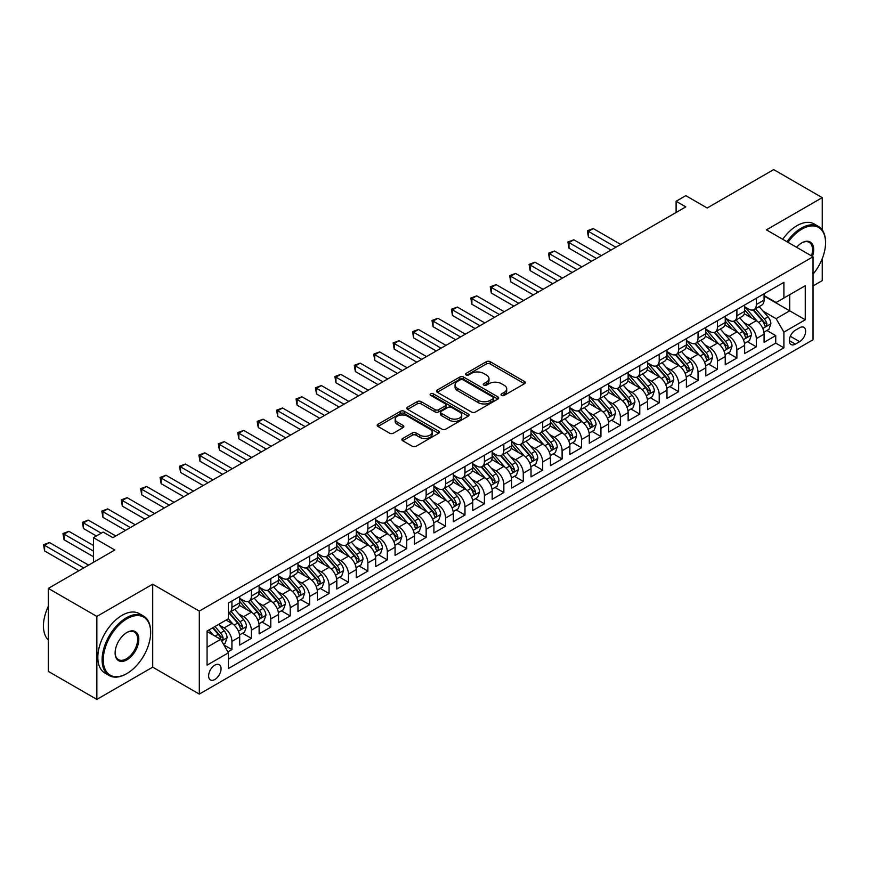 <?xml version="1.0" encoding="UTF-8"?>
<svg xmlns="http://www.w3.org/2000/svg" width="869" height="869" viewBox="0 0 869 869"><rect width="100%" height="100%" fill="white"/><g stroke="black" fill="none" stroke-linecap="round" stroke-linejoin="round"><path stroke-width="1.3" d="M501.554 395.395A1.89 1.086 0 0 0 504.226 395.395L524.485 383.707A2.694 1.553 0 0 0 525.267 382.61A2.694 1.553 0 0 0 524.485 381.502L490.17 361.689A2.694 1.553 0 0 0 486.358 361.689L466.099 373.388A1.89 1.086 0 0 0 465.545 374.159A1.89 1.086 0 0 0 466.099 374.93A1.89 1.086 0 0 0 468.771 374.93L471.389 373.409A8.625 4.986 0 0 1 483.588 373.409L486.455 375.06A8.625 4.986 0 0 1 488.975 378.591A8.625 4.986 0 0 1 486.455 382.11L483.827 383.62A1.89 1.086 0 0 0 483.273 384.391A1.89 1.086 0 0 0 483.827 385.163A1.89 1.086 0 0 0 486.499 385.163L489.117 383.653A8.625 4.986 0 0 1 501.315 383.653L504.183 385.304A8.625 4.986 0 0 1 506.703 388.823A8.625 4.986 0 0 1 504.183 392.343L501.554 393.863A1.89 1.086 0 0 0 501.011 394.624A1.89 1.086 0 0 0 501.554 395.395L501.554 393.863M214.839 679.504A8.788 5.073 120 0 0 220.585 671.759A8.788 5.073 120 0 0 219.238 664.709A8.788 5.073 120 0 0 214.839 665.143A8.788 5.073 120 0 0 209.103 672.888A8.788 5.073 120 0 0 210.45 679.938A8.788 5.073 120 0 0 214.839 679.504M402.662 438.519A2.694 1.553 0 0 0 401.88 439.616A2.694 1.553 0 0 0 402.662 440.713L412.297 446.275A2.694 1.553 0 0 0 416.11 446.275L438.606 433.283A2.694 1.553 0 0 0 439.388 432.186A2.694 1.553 0 0 0 438.606 431.089L404.291 411.276A2.694 1.553 0 0 0 400.479 411.276L377.982 424.268A2.694 1.553 0 0 0 377.189 425.365A2.694 1.553 0 0 0 377.982 426.462L389.605 433.175A2.694 1.553 0 0 0 393.418 433.175L403.053 427.624A2.694 1.553 0 0 0 403.835 426.516A2.694 1.553 0 0 0 403.053 425.419L397.285 422.084A7.213 4.16 0 0 1 395.167 419.14A7.213 4.16 0 0 1 399.621 415.295A7.213 4.16 0 0 1 407.485 416.197L430.068 429.243A7.213 4.16 0 0 1 432.186 432.186A7.213 4.16 0 0 1 427.733 436.032A7.213 4.16 0 0 1 419.868 435.13L416.11 432.958A2.694 1.553 0 0 0 412.297 432.958L402.662 438.519L402.662 440.713M822.248 229.937L822.248 197.632L773.692 169.596L707.181 207.995L685.815 195.666L676.104 201.271L685.815 206.876L112.883 537.661L103.172 532.056L93.461 537.661L93.461 562.33M96.861 616.425L96.861 699.404L152.694 667.164L152.694 584.196L96.861 616.425L48.306 588.4L114.827 549.99L93.461 537.661M152.694 584.196L199.305 611.103L813.026 256.779L813.026 339.757L199.305 694.081L199.305 611.103M822.248 197.632L766.415 229.861L813.026 256.779M471.585 412.047A2.694 1.553 0 0 0 475.397 412.047L497.894 399.056A2.694 1.553 0 0 0 498.676 397.959A2.694 1.553 0 0 0 497.894 396.861L463.579 377.048A2.694 1.553 0 0 0 459.766 377.048L437.27 390.029A2.694 1.553 0 0 0 436.477 391.137A2.694 1.553 0 0 0 437.27 392.234L471.585 412.047M431.448 395.808A1.89 1.086 0 0 1 433.359 396.068L468.206 416.197L445.754 429.156A2.694 1.553 0 0 1 441.941 429.156L407.626 409.353L407.626 407.148A2.694 1.553 0 0 0 406.833 408.245A2.694 1.553 0 0 0 407.626 409.353M407.626 407.148L417.25 401.587A2.694 1.553 0 0 1 421.063 401.587L434.978 409.625A2.694 1.553 0 0 0 438.791 409.625L445.178 405.942A2.694 1.553 0 0 0 445.971 404.835A2.694 1.553 0 0 0 445.178 403.737L430.687 395.373A1.89 1.086 0 0 1 430.133 394.602A1.89 1.086 0 0 1 431.306 393.592A1.89 1.086 0 0 1 433.359 393.831L468.25 413.97A2.694 1.553 0 0 1 469.032 415.078A2.694 1.553 0 0 1 468.25 416.175L468.25 413.97M96.861 699.404L48.306 671.368L48.306 588.4M813.026 285.934L822.248 280.6L822.248 258.658M227.906 651.891L231.936 649.567L223.876 644.907M219.292 625.104L224.169 627.918A10.982 6.344 60 0 1 231.936 641.376L239.703 636.89L239.703 645.08L251.358 638.346L242.516 633.251M238.714 613.894L243.592 616.708A10.982 6.344 60 0 1 251.358 630.166L259.125 625.68L259.125 633.859L270.78 627.136L261.938 622.03M258.136 602.684L263.014 605.497A10.982 6.344 60 0 1 270.78 618.956L278.547 614.47L278.547 622.649L290.203 615.925L281.36 610.82M277.559 591.463L282.425 594.287A10.982 6.344 60 0 1 290.203 607.735L297.969 603.249L297.969 611.439L309.625 604.715L300.783 599.61M296.981 580.253L301.847 583.066A10.982 6.344 60 0 1 309.625 596.525L317.391 592.039L317.391 600.229L329.047 593.494L320.205 588.4M316.392 569.043L321.269 571.856A10.982 6.344 60 0 1 329.047 585.315L336.814 580.829L336.814 589.008L348.458 582.284L339.627 577.179M335.814 557.833L340.691 560.646A10.982 6.344 60 0 1 348.458 574.105L356.236 569.619L356.236 577.798L367.88 571.074L359.049 565.969M355.236 546.612L360.114 549.436A10.982 6.344 60 0 1 367.88 562.884L375.658 558.398L375.658 566.588L387.302 559.864L378.471 554.759M374.658 535.402L379.536 538.215A10.982 6.344 60 0 1 387.302 551.674L395.069 547.188L395.069 555.378L406.725 548.643L397.893 543.549M394.081 524.192L398.958 527.005A10.982 6.344 60 0 1 406.725 540.464L414.491 535.977L414.491 544.157L426.147 537.433L417.316 532.328M413.503 512.982L418.38 515.795A10.982 6.344 60 0 1 426.147 529.254L433.913 524.767L433.913 532.947L445.569 526.223L436.738 521.118M432.925 501.761L437.802 504.585A10.982 6.344 60 0 1 445.569 518.033L453.336 513.546L453.336 521.737L464.991 515.013L456.16 509.907M452.347 490.55L457.224 493.364A10.982 6.344 60 0 1 464.991 506.823L472.758 502.336L472.758 510.527L484.413 503.792L475.571 498.697M471.769 479.34L476.647 482.154A10.982 6.344 60 0 1 484.413 495.612L492.18 491.126L492.18 499.306L503.835 492.582L494.993 487.476M491.191 468.13L496.069 470.944A10.982 6.344 60 0 1 503.835 484.402L511.602 479.916L511.602 488.096L523.257 481.372L514.415 476.266M510.614 456.909L515.491 459.734A10.982 6.344 60 0 1 523.257 473.181L531.024 468.695L531.024 476.885L542.68 470.162L533.838 465.056M530.036 445.699L534.913 448.513A10.982 6.344 60 0 1 542.68 461.971L550.446 457.485L550.446 465.675L562.102 458.941L553.26 453.846M549.458 434.489L554.335 437.303A10.982 6.344 60 0 1 562.102 450.761L569.868 446.275L569.868 454.454L581.524 447.731L572.682 442.625M568.88 423.279L573.746 426.092A10.982 6.344 60 0 1 581.524 439.551L589.291 435.065L589.291 443.244L600.946 436.52L592.104 431.415M588.291 412.058L593.169 414.882A10.982 6.344 60 0 1 600.946 428.33L608.713 423.844L608.713 432.034L620.368 425.31L611.526 420.205M607.713 400.848L612.591 403.661A10.982 6.344 60 0 1 620.368 417.12L628.135 412.634L628.135 420.824L639.78 414.089L630.948 408.995M627.136 389.638L632.013 392.451A10.982 6.344 60 0 1 639.78 405.91L647.557 401.424L647.557 409.603L659.202 402.879L650.37 397.774M646.558 378.428L651.435 381.241A10.982 6.344 60 0 1 659.202 394.7L666.979 390.214L666.979 398.393L678.624 391.669L669.793 386.564M665.98 367.207L670.857 370.031A10.982 6.344 60 0 1 678.624 383.479L686.391 378.993L686.391 387.183L698.046 380.459L689.215 375.354M685.402 355.997L690.279 358.81A10.982 6.344 60 0 1 698.046 372.269L705.813 367.783L705.813 375.973L717.468 369.238L708.637 364.144M704.824 344.787L709.701 347.6A10.982 6.344 60 0 1 717.468 361.059L725.235 356.572L725.235 364.752L736.89 358.028L728.059 352.923M724.246 333.577L729.124 336.39A10.982 6.344 60 0 1 736.89 349.849L744.657 345.362L744.657 353.542L756.312 346.818L756.312 338.628A10.982 6.344 -120 0 0 748.546 325.18L743.668 322.356M747.481 341.713L756.312 346.818M239.703 636.89A10.982 6.344 -120 0 0 231.936 623.431L226.103 620.075M259.125 625.68A10.982 6.344 -120 0 0 251.358 612.221L239.344 605.291M278.547 614.47A10.982 6.344 -120 0 0 270.78 601.011L258.766 594.081M297.969 603.249A10.982 6.344 -120 0 0 290.203 589.801L278.189 582.86M317.391 592.039A10.982 6.344 -120 0 0 309.625 578.58L297.611 571.65M336.814 580.829A10.982 6.344 -120 0 0 329.047 567.37L317.033 560.44M356.236 569.619A10.982 6.344 -120 0 0 348.458 556.16L336.455 549.23M375.658 558.398A10.982 6.344 -120 0 0 367.88 544.95L355.877 538.009M395.069 547.188A10.982 6.344 -120 0 0 387.302 533.729L375.299 526.799M414.491 535.977A10.982 6.344 -120 0 0 406.725 522.519L394.722 515.589M433.913 524.767A10.982 6.344 -120 0 0 426.147 511.309L414.133 504.378M453.336 513.546A10.982 6.344 -120 0 0 445.569 500.099L433.555 493.157M472.758 502.336A10.982 6.344 -120 0 0 464.991 488.878L452.977 481.947M492.18 491.126A10.982 6.344 -120 0 0 484.413 477.668L472.399 470.737M511.602 479.916A10.982 6.344 -120 0 0 503.835 466.457L491.821 459.527M531.024 468.695A10.982 6.344 -120 0 0 523.257 455.247L511.244 448.306M550.446 457.485A10.982 6.344 -120 0 0 542.68 444.026L530.666 437.096M569.868 446.275A10.982 6.344 -120 0 0 562.102 432.816L550.088 425.886M589.291 435.065A10.982 6.344 -120 0 0 581.524 421.606L569.51 414.676M608.713 423.844A10.982 6.344 -120 0 0 600.946 410.396L588.932 403.455M628.135 412.634A10.982 6.344 -120 0 0 620.368 399.175L608.354 392.245M647.557 401.424A10.982 6.344 -120 0 0 639.78 387.965L627.776 381.035M666.979 390.214A10.982 6.344 -120 0 0 659.202 376.755L647.199 369.825M686.391 378.993A10.982 6.344 -120 0 0 678.624 365.545L666.621 358.604M705.813 367.783A10.982 6.344 -120 0 0 698.046 354.324L686.043 347.394M725.235 356.572A10.982 6.344 -120 0 0 717.468 343.114L705.454 336.184M744.657 345.362A10.982 6.344 -120 0 0 736.89 331.904L724.876 324.973M799.621 327.754L795.352 330.22A8.516 4.921 120 0 0 789.791 337.726A8.516 4.921 120 0 0 791.094 344.548A8.516 4.921 120 0 0 795.352 344.124L799.621 341.658A8.516 4.921 120 0 0 805.183 334.152A8.516 4.921 120 0 0 803.879 327.331A8.516 4.921 120 0 0 799.621 327.754M207.072 647.209L220.672 639.356L228.438 652.815L228.438 668.511L783.892 347.828L783.892 332.132L776.126 318.673L763.091 311.145M228.438 652.815L207.072 665.143L207.072 631.057L228.438 618.728L228.438 603.032L783.892 282.338L783.892 298.034L805.259 285.705L805.259 319.792L783.892 332.132M239.703 598.317L243.592 600.566A10.982 6.344 60 0 0 249.077 601.109L256.855 596.623A10.982 6.344 -120 0 0 259.125 591.593L259.125 585.315M259.125 587.107L263.014 589.345A10.982 6.344 60 0 0 268.499 589.888L276.266 585.413A10.982 6.344 -120 0 0 278.547 580.383L278.547 574.105M278.547 575.897L282.425 578.135A10.982 6.344 60 0 0 287.921 578.678L295.688 574.192A10.982 6.344 -120 0 0 297.969 569.162L297.969 562.884M297.969 564.676L301.847 566.925A10.982 6.344 60 0 0 307.344 567.468L315.11 562.982A10.982 6.344 -120 0 0 317.391 557.952L317.391 551.674M317.391 553.466L321.269 555.715A10.982 6.344 60 0 0 326.766 556.258L334.532 551.772A10.982 6.344 -120 0 0 336.814 546.742L336.814 540.464M336.814 542.256L340.691 544.494A10.982 6.344 60 0 0 346.188 545.037L353.955 540.561A10.982 6.344 -120 0 0 356.236 535.532L356.236 529.243M356.236 531.046L360.114 533.284A10.982 6.344 60 0 0 365.61 533.827L373.377 529.34A10.982 6.344 -120 0 0 375.658 524.311L375.658 518.033M375.658 519.825L379.536 522.073A10.982 6.344 60 0 0 385.032 522.617L392.799 518.13A10.982 6.344 -120 0 0 395.069 513.101L395.069 506.823M395.069 508.615L398.958 510.863A10.982 6.344 60 0 0 404.454 511.406L412.221 506.92A10.982 6.344 -120 0 0 414.491 501.891L414.491 495.612M414.491 497.405L418.38 499.642A10.982 6.344 60 0 0 423.876 500.186L431.643 495.71A10.982 6.344 -120 0 0 433.913 490.681L433.913 484.391M433.913 486.195L437.802 488.432A10.982 6.344 60 0 0 443.299 488.975L451.065 484.489A10.982 6.344 -120 0 0 453.336 479.46L453.336 473.181M453.336 474.974L457.224 477.222A10.982 6.344 60 0 0 462.721 477.765L470.487 473.279A10.982 6.344 -120 0 0 472.758 468.25L472.758 461.971M472.758 463.764L476.647 466.012A10.982 6.344 60 0 0 482.143 466.555L489.91 462.069A10.982 6.344 -120 0 0 492.18 457.04L492.18 450.761M492.18 452.553L496.069 454.791A10.982 6.344 60 0 0 501.554 455.334L509.332 450.859A10.982 6.344 -120 0 0 511.602 445.83L511.602 439.54M511.602 441.343L515.491 443.581A10.982 6.344 60 0 0 520.976 444.124L528.754 439.638A10.982 6.344 -120 0 0 531.024 434.609L531.024 428.33M531.024 430.122L534.913 432.371A10.982 6.344 60 0 0 540.399 432.914L548.165 428.428A10.982 6.344 -120 0 0 550.446 423.399L550.446 417.12M550.446 418.912L554.335 421.161A10.982 6.344 60 0 0 559.821 421.704L567.587 417.218A10.982 6.344 -120 0 0 569.868 412.188L569.868 405.91M569.868 407.702L573.746 409.94A10.982 6.344 60 0 0 579.243 410.483L587.009 406.008A10.982 6.344 -120 0 0 589.291 400.978L589.291 394.689M589.291 396.492L593.169 398.73A10.982 6.344 60 0 0 598.665 399.273L606.432 394.787A10.982 6.344 -120 0 0 608.713 389.757L608.713 383.479M608.713 385.271L612.591 387.52A10.982 6.344 60 0 0 618.087 388.063L625.854 383.577A10.982 6.344 -120 0 0 628.135 378.547L628.135 372.269M628.135 374.061L632.013 376.31A10.982 6.344 60 0 0 637.509 376.853L645.276 372.366A10.982 6.344 -120 0 0 647.557 367.337L647.557 361.059M647.557 362.851L651.435 365.089A10.982 6.344 60 0 0 656.931 365.632L664.698 361.156A10.982 6.344 -120 0 0 666.979 356.127L666.979 349.838M666.979 351.641L670.857 353.879A10.982 6.344 60 0 0 676.354 354.422L684.12 349.935A10.982 6.344 -120 0 0 686.391 344.906L686.391 338.628M686.391 340.42L690.279 342.668A10.982 6.344 60 0 0 695.776 343.212L703.542 338.725A10.982 6.344 -120 0 0 705.813 333.696L705.813 327.417M705.813 329.21L709.701 331.458A10.982 6.344 60 0 0 715.198 332.001L722.965 327.515A10.982 6.344 -120 0 0 725.235 322.486L725.235 316.207M725.235 318L729.124 320.237A10.982 6.344 60 0 0 734.62 320.78L742.387 316.305A10.982 6.344 -120 0 0 744.657 311.276L744.657 304.986M228.438 659.093L775.735 343.114L775.735 335.608L764.079 342.332L764.079 334.141A10.982 6.344 -120 0 0 756.312 320.694L744.298 313.752M744.657 306.79L748.546 309.027A10.982 6.344 -120 0 0 754.042 309.57A10.982 6.344 -120 0 0 756.312 304.541L756.312 298.263M754.042 309.57L761.809 305.084A10.982 6.344 -120 0 0 764.079 300.055L764.079 293.776M231.936 601.011L231.936 607.29A10.982 6.344 60 0 1 229.655 612.319A10.982 6.344 60 0 1 228.438 612.764M229.655 612.319L237.433 607.833A10.982 6.344 -120 0 0 239.703 602.804L239.703 596.525M251.358 589.801L251.358 596.08A10.982 6.344 60 0 1 249.077 601.109M270.78 578.58L270.78 584.859A10.982 6.344 60 0 1 268.499 589.888M290.203 567.37L290.203 573.649A10.982 6.344 60 0 1 287.921 578.678M309.625 556.16L309.625 562.439A10.982 6.344 60 0 1 307.344 567.468M329.047 544.95L329.047 551.228A10.982 6.344 60 0 1 326.766 556.258M348.458 533.729L348.458 540.007A10.982 6.344 60 0 1 346.188 545.037M367.88 522.519L367.88 528.797A10.982 6.344 60 0 1 365.61 533.827M387.302 511.309L387.302 517.587A10.982 6.344 60 0 1 385.032 522.617M406.725 500.099L406.725 506.377A10.982 6.344 60 0 1 404.454 511.406M426.147 488.878L426.147 495.156A10.982 6.344 60 0 1 423.876 500.186M445.569 477.668L445.569 483.946A10.982 6.344 60 0 1 443.299 488.975M464.991 466.457L464.991 472.736A10.982 6.344 60 0 1 462.721 477.765M484.413 455.247L484.413 461.526A10.982 6.344 60 0 1 482.143 466.555M503.835 444.026L503.835 450.305A10.982 6.344 60 0 1 501.554 455.334M523.257 432.816L523.257 439.095A10.982 6.344 60 0 1 520.976 444.124M542.68 421.606L542.68 427.885A10.982 6.344 60 0 1 540.399 432.914M562.102 410.396L562.102 416.675A10.982 6.344 60 0 1 559.821 421.704M581.524 399.175L581.524 405.454A10.982 6.344 60 0 1 579.243 410.483M600.946 387.965L600.946 394.244A10.982 6.344 60 0 1 598.665 399.273M620.368 376.755L620.368 383.033A10.982 6.344 60 0 1 618.087 388.063M639.78 365.545L639.78 371.823A10.982 6.344 60 0 1 637.509 376.853M659.202 354.324L659.202 360.602A10.982 6.344 60 0 1 656.931 365.632M678.624 343.114L678.624 349.392A10.982 6.344 60 0 1 676.354 354.422M698.046 331.904L698.046 338.182A10.982 6.344 60 0 1 695.776 343.212M717.468 320.694L717.468 326.972A10.982 6.344 60 0 1 715.198 332.001M736.89 309.473L736.89 315.751A10.982 6.344 60 0 1 734.62 320.78M736.89 349.849L736.89 358.028M717.468 361.059L717.468 369.238M698.046 372.269L698.046 380.459M678.624 383.479L678.624 391.669M659.202 394.7L659.202 402.879M639.78 405.91L639.78 414.089M620.368 417.12L620.368 425.31M600.946 428.33L600.946 436.52M581.524 439.551L581.524 447.731M562.102 450.761L562.102 458.941M542.68 461.971L542.68 470.162M523.257 473.181L523.257 481.372M503.835 484.402L503.835 492.582M484.413 495.612L484.413 503.792M464.991 506.823L464.991 515.013M445.569 518.033L445.569 526.223M426.147 529.254L426.147 537.433M406.725 540.464L406.725 548.643M387.302 551.674L387.302 559.864M367.88 562.884L367.88 571.074M348.458 574.105L348.458 582.284M329.047 585.315L329.047 593.494M309.625 596.525L309.625 604.715M290.203 607.735L290.203 615.925M270.78 618.956L270.78 627.136M251.358 630.166L251.358 638.346M231.936 641.376L231.936 649.567M220.672 639.356L207.072 631.513M776.126 318.673L789.715 310.82L789.715 294.678L805.259 285.705M764.079 296.025L805.259 319.792M764.079 295.569L776.126 302.521L783.892 298.034M152.694 667.164L199.305 694.081M676.104 201.271L676.104 212.481M766.892 330.502L775.735 335.608M775.735 343.114L783.892 347.828M502.315 395.667L504.183 394.591A8.625 4.986 0 0 0 506.703 391.061L506.703 388.823M488.975 378.591L488.975 380.828A8.625 4.986 0 0 1 486.455 384.348L484.587 385.434M524.442 383.729L490.17 363.937A2.694 1.553 0 0 0 486.358 363.937L466.859 375.191M497.85 399.077L463.579 379.286A2.694 1.553 0 0 0 459.766 379.286L437.303 392.256M493.125 398.73A1.89 1.086 0 0 0 493.679 397.959A1.89 1.086 0 0 0 493.125 397.187L463.003 379.796A1.89 1.086 0 0 0 460.331 379.796L457.572 381.393A8.625 4.986 0 0 0 455.041 384.913A8.625 4.986 0 0 0 457.572 388.443L478.156 400.327A8.625 4.986 0 0 0 490.355 400.327L493.125 398.73L493.125 400.967A1.89 1.086 0 0 0 493.679 400.196L493.679 397.959M455.041 384.913L455.041 387.161A8.625 4.986 0 0 0 457.572 390.681L457.572 388.443M493.125 400.967L490.355 402.564A8.625 4.986 0 0 1 478.156 402.564L457.572 390.681M407.659 409.375L417.25 403.835L417.25 401.587M445.971 404.835L445.971 407.083A2.694 1.553 0 0 1 445.178 408.18L438.791 411.863A2.694 1.553 0 0 1 434.978 411.863L421.063 403.835A2.694 1.553 0 0 0 417.25 403.835M449.425 417.956A7.213 4.16 0 0 0 457.279 418.869A7.213 4.16 0 0 0 461.732 415.013A7.213 4.16 0 0 0 459.614 412.069L451.663 407.474A2.694 1.553 0 0 0 447.85 407.474L441.463 411.167A2.694 1.553 0 0 0 440.67 412.264A2.694 1.553 0 0 0 441.463 413.362L449.425 417.956L449.425 420.205A7.213 4.16 0 0 0 457.279 421.107A7.213 4.16 0 0 0 461.732 417.261L461.732 415.013M440.67 412.264L440.67 414.513A2.694 1.553 0 0 0 441.463 415.61L441.463 413.362M449.425 420.205L441.463 415.61M432.186 432.186L432.186 434.435A7.213 4.16 0 0 1 427.733 438.28A7.213 4.16 0 0 1 419.868 437.379L416.11 435.195A2.694 1.553 0 0 0 412.297 435.195L402.705 440.735M395.167 419.14L395.167 421.389A7.213 4.16 0 0 0 397.285 424.333L397.285 422.084M403.01 427.646L397.285 424.333M438.563 433.305L404.291 413.514A2.694 1.553 0 0 0 400.479 413.514L378.015 426.483M763.916 332.219L768.935 329.318L770.879 323.713A7.278 4.204 -120 0 0 768.044 316.881L759.169 306.605M757.388 321.4L746.873 309.212A21.008 12.133 -120 0 0 744.657 306.909M751.62 317.978L745.732 311.167A17.445 10.07 -120 0 0 744.657 309.994M620.748 244.439L593.266 228.58L588.411 231.382L588.411 236.987L611.037 250.044M753.043 309.972L762.026 320.357A7.278 4.204 60 0 1 764.622 325.375C765.708 326.842 766.491 326.386 766.947 324.028A7.278 4.204 -120 0 0 764.351 319.01L755.476 308.734M753.575 309.798L763.221 320.965A3.704 2.14 60 0 1 764.155 322.41L766.947 324.028M764.622 325.375L765.144 326.233M588.411 236.987L587.346 230.763L615.893 247.241M587.346 230.763L593.266 228.58M813.026 274.18A33.511 19.346 120 0 0 825.55 242.82A33.511 19.346 120 0 0 801.859 229.134A33.511 19.346 120 0 0 787.987 242.321M786.988 241.745A34.336 19.824 -60 0 1 801.272 228.123A34.336 19.824 -60 0 1 818.435 226.429A34.336 19.824 -60 0 1 825.55 242.147A34.336 19.824 -60 0 1 825.55 242.484M796.591 247.285A16.75 9.678 -60 0 1 801.859 242.82L801.859 242.82A16.75 9.678 -60 0 1 812.472 256.453M782.719 239.279A34.336 19.824 -60 0 1 797.003 225.658A34.336 19.824 -60 0 1 814.166 223.963L818.435 226.429M811.45 255.866A15.935 9.201 120 0 0 809.235 242.364A15.935 9.201 120 0 0 801.566 242.994M126.961 673.508A33.511 19.346 120 0 0 126.961 673.497A33.511 19.346 120 0 0 150.652 632.458A33.511 19.346 120 0 0 126.961 618.782A33.511 19.346 120 0 0 103.27 659.821A33.511 19.346 120 0 0 126.961 673.508L126.374 673.833A34.336 19.824 -60 0 1 109.212 675.539A34.336 19.824 -60 0 1 103.954 648.024A34.336 19.824 -60 0 1 126.374 617.772A34.336 19.824 -60 0 1 143.548 616.078A34.336 19.824 -60 0 1 150.652 631.785A34.336 19.824 -60 0 1 150.652 632.132M126.961 659.821A16.75 9.678 -60 0 1 115.11 652.977A16.75 9.678 -60 0 1 126.961 632.458L126.961 632.458A16.75 9.678 -60 0 1 138.812 639.302A16.75 9.678 -60 0 1 126.961 659.821M115.121 652.641A15.935 9.201 120 0 0 118.412 659.604A15.935 9.201 120 0 0 126.374 658.811A15.935 9.201 120 0 0 136.791 644.776A15.935 9.201 120 0 0 134.347 632.013A15.935 9.201 120 0 0 126.668 632.632M109.212 675.539L104.943 673.073A34.336 19.824 -60 0 1 99.674 645.558A34.336 19.824 -60 0 1 122.105 615.306A34.336 19.824 -60 0 1 139.268 613.612L143.548 616.078M48.306 639.975A34.336 19.824 -60 0 1 48.306 606.334M744.494 343.429L749.512 340.539L751.457 334.934A7.278 4.204 -120 0 0 748.622 328.091L739.747 317.826M737.966 332.61L727.451 320.433A21.008 12.133 -120 0 0 725.235 318.119M732.198 329.199L726.31 322.377A17.445 10.07 -120 0 0 725.235 321.204M601.326 255.66L573.844 239.79L568.989 242.592L568.989 248.197L591.615 261.265M733.632 321.182L742.604 331.567A7.278 4.204 60 0 1 745.2 336.585C746.286 338.052 747.068 337.596 747.525 335.238A7.278 4.204 -120 0 0 744.929 330.231L736.054 319.955M734.153 321.009L743.799 332.175A3.704 2.14 60 0 1 744.733 333.631L747.525 335.238M745.2 336.585L745.721 337.444M568.989 248.197L567.924 241.973L596.471 258.462M567.924 241.973L573.844 239.79M725.072 354.65L730.09 351.749L732.035 346.144A7.278 4.204 -120 0 0 729.2 339.312L720.325 329.036M718.554 343.831L708.029 331.643A21.008 12.133 -120 0 0 705.813 329.329M712.776 340.409L706.888 333.587A17.445 10.07 -120 0 0 705.813 332.425M581.904 266.87L554.422 251L549.566 253.802L549.566 259.407L572.193 272.475M714.209 332.392L723.182 342.788A7.278 4.204 60 0 1 725.778 347.796C726.864 349.262 727.646 348.817 728.103 346.449A7.278 4.204 -120 0 0 725.506 341.441L716.632 331.165M714.731 332.219L724.377 343.385A3.704 2.14 60 0 1 725.311 344.841L728.103 346.449M725.778 347.796L726.299 348.665M549.566 259.407L548.502 253.194L577.049 269.672M548.502 253.194L554.422 251M705.65 365.86L710.668 362.96L712.613 357.355A7.278 4.204 -120 0 0 709.777 350.522L700.903 340.246M699.132 355.041L688.606 342.853A21.008 12.133 -120 0 0 686.391 340.539M693.353 351.619L687.466 344.808A17.445 10.07 -120 0 0 686.391 343.635M562.482 278.08L535.011 262.21L530.155 265.023L530.155 270.628L552.771 283.685M694.787 343.603L703.76 353.998A7.278 4.204 60 0 1 706.356 359.016C707.453 360.472 708.224 360.027 708.68 357.67A7.278 4.204 -120 0 0 706.084 352.651L697.22 342.375M695.309 343.44L704.955 354.606A3.704 2.14 60 0 1 705.889 356.051L708.68 357.67M706.356 359.016L706.888 359.875M530.155 270.628L529.08 264.404L557.626 280.883M529.08 264.404L535.011 262.21M686.228 377.07L691.246 374.181L693.19 368.565A7.278 4.204 -120 0 0 690.355 361.732L681.481 351.456M679.71 366.251L669.184 354.063A21.008 12.133 -120 0 0 666.979 351.76M673.931 362.829L668.044 356.018A17.445 10.07 -120 0 0 666.979 354.845M543.06 289.29L515.589 273.431L510.733 276.233L510.733 281.838L533.349 294.895M675.365 354.824L684.337 365.208A7.278 4.204 60 0 1 686.934 370.227C688.031 371.693 688.802 371.237 689.258 368.88A7.278 4.204 -120 0 0 686.673 363.861L677.798 353.596M675.886 354.65L685.532 365.816A3.704 2.14 60 0 1 686.467 367.261L689.258 368.88M686.934 370.227L687.466 371.085M510.733 281.838L509.658 275.614L538.204 292.093M509.658 275.614L515.589 273.431M666.816 388.291L671.835 385.391L673.768 379.786A7.278 4.204 -120 0 0 670.933 372.942L662.059 362.677M660.288 377.461L649.762 365.284A21.008 12.133 -120 0 0 647.557 362.97M654.509 374.05L648.632 367.229A17.445 10.07 -120 0 0 647.557 366.055M523.649 300.511L496.166 284.641L491.311 287.443L491.311 293.049L513.937 306.116M655.943 366.034L664.915 376.418A7.278 4.204 60 0 1 667.511 381.437C668.609 382.903 669.38 382.447 669.847 380.09A7.278 4.204 -120 0 0 667.251 375.082L658.376 364.806M656.464 365.86L666.11 377.027A3.704 2.14 60 0 1 667.044 378.482L669.847 380.09M667.511 381.437L668.044 382.295M491.311 293.049L490.235 286.824L518.793 303.314M490.235 286.824L496.166 284.641M647.394 399.501L652.413 396.601L654.346 390.996A7.278 4.204 -120 0 0 651.511 384.163L642.636 373.887M640.866 388.682L630.34 376.494A21.008 12.133 -120 0 0 628.135 374.181M635.087 385.26L629.21 378.439A17.445 10.07 -120 0 0 628.135 377.276M504.226 311.721L476.744 295.851L471.889 298.654L471.889 304.259L494.515 317.326M636.521 377.244L645.493 387.639A7.278 4.204 60 0 1 648.089 392.647C649.186 394.113 649.958 393.668 650.425 391.3A7.278 4.204 -120 0 0 647.829 386.292L638.954 376.016M637.042 377.07L646.688 388.237A3.704 2.14 60 0 1 647.622 389.692L650.425 391.3M648.089 392.647L648.622 393.516M471.889 304.259L470.813 298.045L499.371 314.524M470.813 298.045L476.744 295.851M627.972 410.711L632.99 407.811L634.924 402.206A7.278 4.204 -120 0 0 632.089 395.373L623.225 385.097M621.444 399.892L610.918 387.704A21.008 12.133 -120 0 0 608.713 385.391M615.676 396.47L609.788 389.66A17.445 10.07 -120 0 0 608.713 388.486M484.804 322.931L457.322 307.061L452.467 309.875L452.467 315.48L475.093 328.536M617.099 388.454L626.071 398.849A7.278 4.204 60 0 1 628.667 403.868C629.764 405.323 630.536 404.878 631.003 402.521A7.278 4.204 -120 0 0 628.406 397.502L619.532 387.226M617.631 388.291L627.266 399.458A3.704 2.14 60 0 1 628.2 400.902L631.003 402.521M628.667 403.868L629.199 404.726M452.467 315.48L451.402 309.255L479.949 325.734M451.402 309.255L457.322 307.061M608.55 421.921L613.568 419.032L615.502 413.416A7.278 4.204 -120 0 0 612.678 406.583L603.803 396.307M602.021 411.102L591.496 398.914A21.008 12.133 -120 0 0 589.291 396.612M596.253 407.68L590.366 400.87A17.445 10.07 -120 0 0 589.291 399.697M465.382 334.141L437.9 318.282L433.044 321.085L433.044 326.69L455.671 339.746M597.676 399.675L606.649 410.059A7.278 4.204 60 0 1 609.245 415.078C610.342 416.544 611.113 416.088 611.58 413.731A7.278 4.204 -120 0 0 608.984 408.712L600.11 398.447M598.209 399.501L607.844 410.668A3.704 2.14 60 0 1 608.778 412.112L611.58 413.731M609.245 415.078L609.777 415.936M433.044 326.69L431.98 320.465L460.527 336.944M431.98 320.465L437.9 318.282M589.128 433.142L594.146 430.242L596.091 424.637A7.278 4.204 -120 0 0 593.255 417.793L584.381 407.528M582.599 422.312L572.074 410.135A21.008 12.133 -120 0 0 569.868 407.822M576.831 418.901L570.944 412.08A17.445 10.07 -120 0 0 569.868 410.907M445.96 345.362L418.478 329.492L413.622 332.295L413.622 337.9L436.249 350.967M578.254 410.885L587.227 421.269A7.278 4.204 60 0 1 589.823 426.288C590.92 427.754 591.691 427.298 592.158 424.941A7.278 4.204 -120 0 0 589.562 419.933L580.688 409.657M578.787 410.711L588.422 421.878A3.704 2.14 60 0 1 589.367 423.333L592.158 424.941M589.823 426.288L590.355 427.146M413.622 337.9L412.558 331.676L441.104 348.165M412.558 331.676L418.478 329.492M569.706 444.352L574.724 441.452L576.668 435.847A7.278 4.204 -120 0 0 573.833 429.014L564.959 418.739M563.177 433.533L552.651 421.346A21.008 12.133 -120 0 0 550.446 419.032M557.409 430.112L551.522 423.29A17.445 10.07 -120 0 0 550.446 422.128M426.538 356.572L399.056 340.702L394.2 343.505L394.2 349.11L416.827 362.177M558.832 422.095L567.805 432.49A7.278 4.204 60 0 1 570.401 437.498C571.498 438.964 572.28 438.519 572.736 436.151A7.278 4.204 -120 0 0 570.14 431.143L561.265 420.868M559.364 421.921L569.01 433.088A3.704 2.14 60 0 1 569.945 434.543L572.736 436.151M570.401 437.498L570.933 438.367M394.2 349.11L393.136 342.897L421.682 359.375M393.136 342.897L399.056 340.702M550.283 455.562L555.302 452.662L557.246 447.057A7.278 4.204 -120 0 0 554.411 440.225L545.536 429.949M543.755 444.743L533.229 432.556A21.008 12.133 -120 0 0 531.024 430.242M537.987 441.322L532.1 434.511A17.445 10.07 -120 0 0 531.024 433.338M407.116 367.783L379.634 351.912L374.778 354.726L374.778 360.331L397.405 373.388M539.41 433.305L548.382 443.701A7.278 4.204 60 0 1 550.979 448.719C552.076 450.175 552.858 449.729 553.314 447.372A7.278 4.204 -120 0 0 550.718 442.354L541.843 432.078M539.942 433.142L549.588 444.309A3.704 2.14 60 0 1 550.522 445.754L553.314 447.372M550.979 448.719L551.511 449.577M374.778 360.331L373.713 354.107L402.26 370.585M373.713 354.107L379.634 351.912M530.861 466.772L535.88 463.883L537.824 458.267A7.278 4.204 -120 0 0 534.989 451.435L526.114 441.159M524.333 455.953L513.807 443.766A21.008 12.133 -120 0 0 511.602 441.463M518.565 452.532L512.677 445.721A17.445 10.07 -120 0 0 511.602 444.548M387.693 378.993L360.211 363.133L355.356 365.936L355.356 371.541L377.982 384.598M519.988 444.526L528.971 454.911A7.278 4.204 60 0 1 531.556 459.929C532.654 461.396 533.436 460.939 533.892 458.582A7.278 4.204 -120 0 0 531.296 453.564L522.421 443.299M520.52 444.352L530.166 455.519A3.704 2.14 60 0 1 531.1 456.964L533.892 458.582M531.556 459.929L532.089 460.787M355.356 371.541L354.291 365.317L382.838 381.795M354.291 365.317L360.211 363.133M511.439 477.993L516.458 475.093L518.402 469.488A7.278 4.204 -120 0 0 515.567 462.645L506.692 452.38M504.911 467.164L494.385 454.987A21.008 12.133 -120 0 0 492.18 452.673M499.143 463.753L493.255 456.931A17.445 10.07 -120 0 0 492.18 455.758M368.271 390.214L340.789 374.343L335.934 377.146L335.934 382.751L358.56 395.819M500.566 455.736L509.549 466.121A7.278 4.204 60 0 1 512.134 471.139C513.231 472.606 514.013 472.149 514.47 469.792A7.278 4.204 -120 0 0 511.874 464.785L502.999 454.509M501.098 455.562L510.744 466.729A3.704 2.14 60 0 1 511.678 468.185L514.47 469.792M512.134 471.139L512.667 471.997M335.934 382.751L334.869 376.527L363.416 393.016M334.869 376.527L340.789 374.343M492.017 489.204L497.035 486.303L498.98 480.698A7.278 4.204 -120 0 0 496.145 473.866L487.27 463.59M485.489 478.384L474.974 466.197A21.008 12.133 -120 0 0 472.758 463.883M479.721 474.963L473.833 468.141A17.445 10.07 -120 0 0 472.758 466.979M348.849 401.424L321.367 385.554L316.512 388.356L316.512 393.961L339.138 407.029M481.144 466.946L490.127 477.342A7.278 4.204 60 0 1 492.723 482.349C493.809 483.816 494.591 483.37 495.048 481.002A7.278 4.204 -120 0 0 492.451 475.995L483.577 465.719M481.676 466.772L491.322 477.939A3.704 2.14 60 0 1 492.256 479.395L495.048 481.002M492.723 482.349L493.244 483.218M316.512 393.961L315.447 387.748L343.994 404.226M315.447 387.748L321.367 385.554M472.595 500.414L477.613 497.513L479.558 491.908A7.278 4.204 -120 0 0 476.723 485.076L467.848 474.8M466.066 489.595L455.552 477.407A21.008 12.133 -120 0 0 453.336 475.093M460.298 486.173L454.411 479.362A17.445 10.07 -120 0 0 453.336 478.189M329.427 412.634L301.945 396.764L297.089 399.577L297.089 405.182L319.716 418.239M461.721 478.156L470.705 488.552A7.278 4.204 60 0 1 473.301 493.57C474.387 495.026 475.169 494.58 475.625 492.223A7.278 4.204 -120 0 0 473.029 487.205L464.155 476.929M462.254 477.993L471.9 489.16A3.704 2.14 60 0 1 472.834 490.605L475.625 492.223M473.301 493.57L473.822 494.428M297.089 405.182L296.025 398.958L324.572 415.436M296.025 398.958L301.945 396.764M453.173 511.624L458.191 508.734L460.135 503.118A7.278 4.204 -120 0 0 457.3 496.286L448.426 486.01M446.644 500.805L436.129 488.617A21.008 12.133 -120 0 0 433.913 486.314M440.876 497.383L434.989 490.572A17.445 10.07 -120 0 0 433.913 489.399M310.005 423.844L282.523 407.985L277.667 410.787L277.667 416.392L300.294 429.449M442.31 489.377L451.283 499.762A7.278 4.204 60 0 1 453.879 504.78C454.965 506.247 455.747 505.791 456.203 503.433A7.278 4.204 -120 0 0 453.607 498.415L444.732 488.15M442.832 489.204L452.477 500.37A3.704 2.14 60 0 1 453.412 501.815L456.203 503.433M453.879 504.78L454.4 505.639M277.667 416.392L276.603 410.168L305.149 426.646M276.603 410.168L282.523 407.985M433.75 522.845L438.769 519.944L440.713 514.339A7.278 4.204 -120 0 0 437.878 507.496L429.004 497.231M427.233 512.015L416.707 499.838A21.008 12.133 -120 0 0 414.491 497.524M421.454 508.604L415.567 501.782A17.445 10.07 -120 0 0 414.491 500.609M290.583 435.065L263.111 419.195L258.256 421.997L258.256 427.602L280.872 440.67M422.888 500.587L431.86 510.972A7.278 4.204 60 0 1 434.457 515.99C435.543 517.457 436.325 517.012 436.781 514.644A7.278 4.204 -120 0 0 434.185 509.636L425.321 499.36M423.409 500.414L433.055 511.58A3.704 2.14 60 0 1 433.989 513.036L436.781 514.644M434.457 515.99L434.989 516.849M258.256 427.602L257.181 421.378L285.727 437.867M257.181 421.378L263.111 419.195M414.328 534.055L419.347 531.155L421.291 525.549A7.278 4.204 -120 0 0 418.456 518.717L409.581 508.441M407.811 523.236L397.285 511.048A21.008 12.133 -120 0 0 395.069 508.734M402.032 519.814L396.145 512.992A17.445 10.07 -120 0 0 395.069 511.83M271.161 446.275L243.689 430.405L238.834 433.207L238.834 438.812L261.45 451.88M403.466 511.798L412.438 522.193A7.278 4.204 60 0 1 415.034 527.201C416.132 528.667 416.903 528.222 417.359 525.854A7.278 4.204 -120 0 0 414.763 520.846L405.899 510.57M403.987 511.624L413.633 522.79A3.704 2.14 60 0 1 414.567 524.246L417.359 525.854M415.034 527.201L415.567 528.07M238.834 438.812L237.758 432.599L266.305 449.077M237.758 432.599L243.689 430.405M394.906 545.265L399.925 542.365L401.869 536.76A7.278 4.204 -120 0 0 399.034 529.927L390.159 519.651M388.389 534.446L377.863 522.258A21.008 12.133 -120 0 0 375.658 519.944M382.61 531.024L376.722 524.213A17.445 10.07 -120 0 0 375.658 523.04M251.738 457.485L224.267 441.626L219.412 444.428L219.412 450.033L242.038 463.09M384.044 523.008L393.016 533.403A7.278 4.204 60 0 1 395.612 538.422C396.709 539.877 397.481 539.432 397.937 537.075A7.278 4.204 -120 0 0 395.352 532.056L386.477 521.78M384.565 522.845L394.211 534.011A3.704 2.14 60 0 1 395.145 535.456L397.937 537.075M395.612 538.422L396.145 539.28M219.412 450.033L218.336 443.809L246.894 460.288M218.336 443.809L224.267 441.626M375.495 556.475L380.513 553.586L382.447 547.97A7.278 4.204 -120 0 0 379.612 541.137L370.737 530.861M368.967 545.656L358.441 533.468A21.008 12.133 -120 0 0 356.236 531.165M363.188 542.234L357.311 535.423A17.445 10.07 -120 0 0 356.236 534.25M232.327 468.695L204.845 452.836L199.989 455.638L199.989 461.243L222.616 474.3M364.622 534.229L373.594 544.613A7.278 4.204 60 0 1 376.19 549.632C377.287 551.098 378.058 550.642 378.526 548.285A7.278 4.204 -120 0 0 375.929 543.266L367.055 533.001M365.143 534.055L374.789 545.221A3.704 2.14 60 0 1 375.723 546.666L378.526 548.285M376.19 549.632L376.722 550.49M199.989 461.243L198.914 455.019L227.472 471.498M198.914 455.019L204.845 452.836M356.073 567.696L361.091 564.796L363.025 559.191A7.278 4.204 -120 0 0 360.19 552.347L351.326 542.082M349.544 556.866L339.019 544.689A21.008 12.133 -120 0 0 336.814 542.375M343.776 553.455L337.889 546.634A17.445 10.07 -120 0 0 336.814 545.46M212.905 479.916L185.423 464.046L180.567 466.849L180.567 472.454L203.194 485.521M345.199 545.439L354.172 555.823A7.278 4.204 60 0 1 356.768 560.842C357.865 562.308 358.636 561.863 359.103 559.495A7.278 4.204 -120 0 0 356.507 554.487L347.633 544.211M345.721 545.265L355.367 556.432A3.704 2.14 60 0 1 356.301 557.887L359.103 559.495M356.768 560.842L357.3 561.711M180.567 472.454L179.492 466.229L208.049 482.719M179.492 466.229L185.423 464.046M336.651 578.906L341.669 576.006L343.603 570.401A7.278 4.204 -120 0 0 340.767 563.568L331.904 553.292M330.122 568.087L319.596 555.899A21.008 12.133 -120 0 0 317.391 553.586M324.354 564.665L318.467 557.844A17.445 10.07 -120 0 0 317.391 556.681M193.483 491.126L166.001 475.256L161.145 478.059L161.145 483.664L183.772 496.731M325.777 556.649L334.75 567.044A7.278 4.204 60 0 1 337.346 572.052C338.443 573.518 339.214 573.073 339.681 570.705A7.278 4.204 -120 0 0 337.085 565.697L328.21 555.421M326.309 556.475L335.945 567.642A3.704 2.14 60 0 1 336.879 569.097L339.681 570.705M337.346 572.052L337.878 572.921M161.145 483.664L160.081 477.45L188.627 493.929M160.081 477.45L166.001 475.256M317.228 590.116L322.247 587.216L324.18 581.611A7.278 4.204 -120 0 0 321.356 574.778L312.482 564.502M310.7 579.297L300.174 567.109A21.008 12.133 -120 0 0 297.969 564.807M304.932 575.875L299.045 569.065A17.445 10.07 -120 0 0 297.969 567.891M174.061 502.336L146.579 486.477L141.723 489.28L141.723 494.885L164.35 507.941M306.355 567.859L315.328 578.254A7.278 4.204 60 0 1 317.924 583.273C319.021 584.728 319.792 584.283 320.259 581.926A7.278 4.204 -120 0 0 317.663 576.907L308.788 566.631M306.887 567.696L316.522 578.863A3.704 2.14 60 0 1 317.457 580.307L320.259 581.926M317.924 583.273L318.456 584.131M141.723 494.885L140.659 488.66L169.205 505.139M140.659 488.66L146.579 486.477M297.806 601.326L302.825 598.437L304.769 592.821A7.278 4.204 -120 0 0 301.934 585.988L293.059 575.712M291.278 590.507L280.752 578.319A21.008 12.133 -120 0 0 278.547 576.017M285.51 587.086L279.622 580.275A17.445 10.07 -120 0 0 278.547 579.102M154.639 513.546L127.156 497.687L122.301 500.49L122.301 506.095L144.927 519.151M286.933 579.08L295.905 589.464A7.278 4.204 60 0 1 298.502 594.483C299.599 595.949 300.37 595.493 300.837 593.136A7.278 4.204 -120 0 0 298.241 588.117L289.366 577.852M287.465 578.906L297.111 590.073A3.704 2.14 60 0 1 298.045 591.517L300.837 593.136M298.502 594.483L299.034 595.341M122.301 506.095L121.236 499.871L149.783 516.349M121.236 499.871L127.156 497.687M278.384 612.547L283.403 609.647L285.347 604.042A7.278 4.204 -120 0 0 282.512 597.199L273.637 586.933M271.856 601.717L261.33 589.54A21.008 12.133 -120 0 0 259.125 587.227M266.088 598.306L260.2 591.485A17.445 10.07 -120 0 0 259.125 590.312M135.216 524.767L107.734 508.897L102.879 511.7L102.879 517.305L125.505 530.372M267.511 590.29L276.483 600.675A7.278 4.204 60 0 1 279.079 605.693C280.176 607.159 280.959 606.714 281.415 604.346A7.278 4.204 -120 0 0 278.819 599.338L269.944 589.063M268.043 590.116L277.689 601.283A3.704 2.14 60 0 1 278.623 602.738L281.415 604.346M279.079 605.693L279.612 606.562M102.879 517.305L101.814 511.081L130.361 527.57M101.814 511.081L107.734 508.897M258.962 623.757L263.98 620.857L265.925 615.252A7.278 4.204 -120 0 0 263.09 608.419L254.215 598.144M252.434 612.938L241.908 600.751A21.008 12.133 -120 0 0 239.703 598.437M246.666 609.517L240.778 602.695A17.445 10.07 -120 0 0 239.703 601.533M115.794 535.977L88.312 520.107L83.457 522.91L83.457 528.515L96.372 535.977M248.089 601.5L257.061 611.895A7.278 4.204 60 0 1 259.657 616.903C260.754 618.37 261.536 617.924 261.993 615.556A7.278 4.204 -120 0 0 259.397 610.549L250.522 600.273M248.621 601.326L258.267 612.493A3.704 2.14 60 0 1 259.201 613.948L261.993 615.556M259.657 616.903L260.189 617.772M83.457 528.515L82.392 522.302L101.228 533.175M82.392 522.302L88.312 520.107M239.54 634.967L244.558 632.067L246.503 626.462A7.278 4.204 -120 0 0 243.668 619.63L234.793 609.354M233.011 624.148L228.373 618.771M227.243 620.727L226.483 619.858M93.461 545.504L68.89 531.328L64.034 534.131L64.034 539.736L93.461 556.725M228.666 612.71L237.65 623.106A7.278 4.204 60 0 1 240.235 628.124C241.332 629.58 242.114 629.134 242.57 626.777A7.278 4.204 -120 0 0 239.974 621.759L231.1 611.483M229.199 612.547L238.845 623.714A3.704 2.14 60 0 1 239.779 625.159L242.57 626.777M240.235 628.124L240.767 628.982M64.034 539.736L62.97 533.512L93.461 551.109M62.97 533.512L68.89 531.328M223.485 644.233L225.136 643.288L227.081 637.672A7.278 4.204 -120 0 0 224.245 630.84L218.662 624.376M213.448 635.185L208.951 629.982M207.821 631.937L207.072 631.079M88.605 565.132L49.468 542.538L44.612 545.341L44.612 550.946L78.894 570.737M212.633 627.852L218.228 634.316A7.278 4.204 60 0 1 220.824 639.334C221.91 640.801 222.692 640.344 223.148 637.987A7.278 4.204 -120 0 0 220.552 632.969L214.969 626.506M213.09 627.592L219.422 634.924A3.704 2.14 60 0 1 220.357 636.369L223.148 637.987M220.824 639.334L221.345 640.192M44.612 550.946L43.548 544.722L83.75 567.935M43.548 544.722L49.468 542.538M224.169 627.918L231.936 623.431M243.592 616.708L251.358 612.221M263.014 605.497L270.78 601.011M282.425 594.287L290.203 589.801M301.847 583.066L309.625 578.58M321.269 571.856L329.047 567.37M340.691 560.646L348.458 556.16M360.114 549.436L367.88 544.95M379.536 538.215L387.302 533.729M398.958 527.005L406.725 522.519M418.38 515.795L426.147 511.309M437.802 504.585L445.569 500.099M457.224 493.364L464.991 488.878M476.647 482.154L484.413 477.668M496.069 470.944L503.835 466.457M515.491 459.734L523.257 455.247M534.913 448.513L542.68 444.026M554.335 437.303L562.102 432.816M573.746 426.092L581.524 421.606M593.169 414.882L600.946 410.396M612.591 403.661L620.368 399.175M632.013 392.451L639.78 387.965M651.435 381.241L659.202 376.755M670.857 370.031L678.624 365.545M690.279 358.81L698.046 354.324M709.701 347.6L717.468 343.114M729.124 336.39L736.89 331.904M748.546 325.18L756.312 320.694M756.312 304.541L764.079 300.055M231.936 607.29L239.703 602.804M251.358 596.08L259.125 591.593M270.78 584.859L278.547 580.383M290.203 573.649L297.969 569.162M309.625 562.439L317.391 557.952M329.047 551.228L336.814 546.742M348.458 540.007L356.236 535.532M367.88 528.797L375.658 524.311M387.302 517.587L395.069 513.101M406.725 506.377L414.491 501.891M426.147 495.156L433.913 490.681M445.569 483.946L453.336 479.46M464.991 472.736L472.758 468.25M484.413 461.526L492.18 457.04M503.835 450.305L511.602 445.83M523.257 439.095L531.024 434.609M542.68 427.885L550.446 423.399M562.102 416.675L569.868 412.188M581.524 405.454L589.291 400.978M600.946 394.244L608.713 389.757M620.368 383.033L628.135 378.547M639.78 371.823L647.557 367.337M659.202 360.602L666.979 356.127M678.624 349.392L686.391 344.906M698.046 338.182L705.813 333.696M717.468 326.972L725.235 322.486M736.89 315.751L744.657 311.276M756.312 338.628L764.079 334.141M790.312 336.281L799.621 341.658M789.334 340.648L795.352 344.124M504.183 394.591L504.183 392.343M483.827 385.163L483.827 383.62M486.455 384.348L486.455 382.11M466.099 374.93L466.099 373.388M486.358 363.937L486.358 361.689M490.17 363.937L490.17 361.689M524.485 383.707L524.485 381.502M437.27 392.234L437.27 390.029M459.766 379.286L459.766 377.048M463.579 379.286L463.579 377.048M497.894 399.056L497.894 396.861M478.156 402.564L478.156 400.327M490.355 402.564L490.355 400.327M421.063 403.835L421.063 401.587M434.978 411.863L434.978 409.625M438.791 411.863L438.791 409.625M445.178 408.18L445.178 405.942M433.359 396.068L433.359 393.831M412.297 435.195L412.297 432.958M416.11 435.195L416.11 432.958M419.868 437.379L419.868 435.13M403.053 427.624L403.053 425.419M377.982 426.462L377.982 424.268M400.479 413.514L400.479 411.276M404.291 413.514L404.291 411.276M438.606 433.283L438.606 431.089M762.808 328.493L770.836 323.855M746.873 309.212L747.872 308.636M764.351 319.01L768.044 316.881M758.55 322.366L762.026 320.357M743.386 339.703L751.413 335.076M727.451 320.433L728.45 319.846M744.929 330.231L748.622 328.091M739.128 333.577L742.604 331.567M723.964 350.913L731.991 346.286M708.029 331.643L709.028 331.067M725.506 341.441L729.2 339.312M719.706 344.787L723.182 342.788M704.542 362.123L712.569 357.496M688.606 342.853L689.606 342.277M706.084 352.651L709.777 350.522M700.284 355.997L703.76 353.998M685.12 373.344L693.147 368.706M669.184 354.063L670.184 353.487M686.673 363.861L690.355 361.732M680.861 367.218L684.337 365.208M665.697 384.554L673.725 379.927M649.762 365.284L650.762 364.698M667.251 375.082L670.933 372.942M661.439 378.428L664.915 376.418M646.275 395.764L654.303 391.137M630.34 376.494L631.339 375.919M647.829 386.292L651.511 384.163M642.028 389.638L645.493 387.639M626.853 406.974L634.881 402.347M610.918 387.704L611.917 387.129M628.406 397.502L632.089 395.373M622.606 400.848L626.071 398.849M607.442 418.195L615.458 413.557M591.496 398.914L592.495 398.339M608.984 408.712L612.678 406.583M603.184 412.069L606.649 410.059M588.02 429.405L596.036 424.778M572.074 410.135L573.073 409.549M589.562 419.933L593.255 417.793M583.762 423.279L587.227 421.269M568.598 440.616L576.614 435.988M552.651 421.346L553.651 420.77M570.14 431.143L573.833 429.014M564.339 434.489L567.805 432.49M549.175 451.826L557.192 447.198M533.229 432.556L534.229 431.98M550.718 442.354L554.411 440.225M544.917 445.699L548.382 443.701M529.753 463.047L537.77 458.408M513.807 443.766L514.806 443.19M531.296 453.564L534.989 451.435M525.495 456.92L528.971 454.911M510.331 474.257L518.348 469.629M494.385 454.987L495.395 454.4M511.874 464.785L515.567 462.645M506.073 468.13L509.549 466.121M490.909 485.467L498.925 480.839M474.974 466.197L475.973 465.621M492.451 475.995L496.145 473.866M486.651 479.34L490.127 477.342M471.487 496.677L479.514 492.05M455.552 477.407L456.551 476.831M473.029 487.205L476.723 485.076M467.229 490.55L470.705 488.552M452.065 507.898L460.092 503.26M436.129 488.617L437.129 488.041M453.607 498.415L457.3 496.286M447.807 501.771L451.283 499.762M432.643 519.108L440.67 514.481M416.707 499.838L417.707 499.251M434.185 509.636L437.878 507.496M428.384 512.982L431.86 510.972M413.22 530.318L421.248 525.691M397.285 511.048L398.284 510.472M414.763 520.846L418.456 518.717M408.962 524.192L412.438 522.193M393.798 541.528L401.826 536.901M377.863 522.258L378.862 521.682M395.352 532.056L399.034 529.927M389.54 535.402L393.016 533.403M374.376 552.749L382.403 548.111M358.441 533.468L359.44 532.893M375.929 543.266L379.612 541.137M370.129 546.623L373.594 544.613M354.954 563.959L362.981 559.332M339.019 544.689L340.018 544.103M356.507 554.487L360.19 552.347M350.707 557.833L354.172 555.823M335.532 575.169L343.559 570.542M319.596 555.899L320.596 555.324M337.085 565.697L340.767 563.568M331.285 569.043L334.75 567.044M316.12 586.379L324.137 581.752M300.174 567.109L301.174 566.534M317.663 576.907L321.356 574.778M311.862 580.253L315.328 578.254M296.698 597.6L304.715 592.962M280.752 578.319L281.752 577.744M298.241 588.117L301.934 585.988M292.44 591.474L295.905 589.464M277.276 608.811L285.293 604.183M261.33 589.54L262.329 588.954M278.819 599.338L282.512 597.199M273.018 602.684L276.483 600.675M257.854 620.021L265.871 615.393M241.908 600.751L242.907 600.175M259.397 610.549L263.09 608.419M253.596 613.894L257.061 611.895M238.432 631.231L246.448 626.603M239.974 621.759L243.668 619.63M234.174 625.115L237.65 623.106M221.595 640.953L227.026 637.813M220.552 632.969L224.245 630.84M215.077 636.13L218.228 634.316M825.55 242.82L825.55 242.147M150.652 632.458L150.652 631.785M126.961 673.497L126.374 673.833"/></g></svg>
